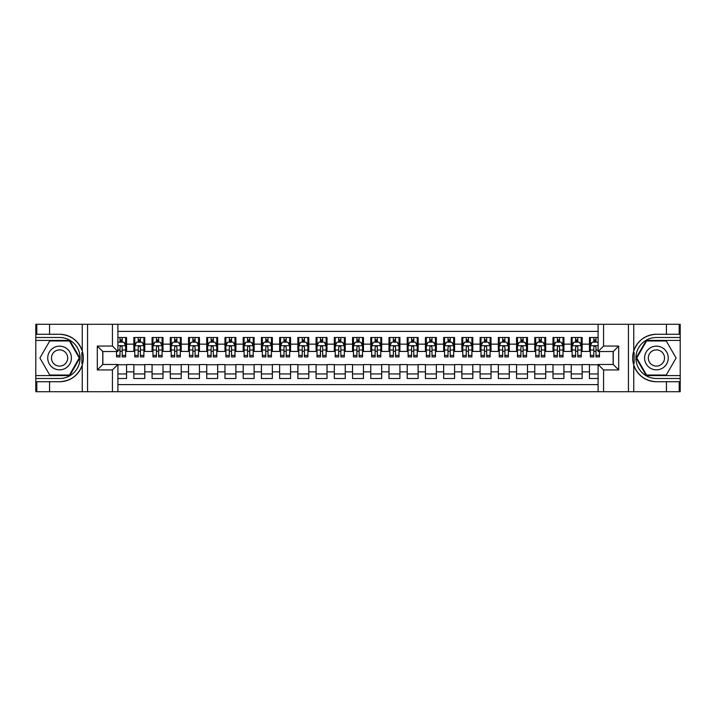 <?xml version="1.0" encoding="UTF-8"?>
<svg xmlns="http://www.w3.org/2000/svg" width="716" height="716" viewBox="0 0 716 716"><rect width="100%" height="100%" fill="white"/><g stroke="black" fill="none" stroke-linecap="round" stroke-linejoin="round"><path stroke-width="1.07" d="M117.898 391.715L598.102 391.715L598.102 364.471L613.227 364.471L613.227 351.529L598.102 351.529L598.102 324.285L117.898 324.285L117.898 351.529L102.773 351.529L102.773 364.471L117.898 364.471L117.898 391.715L49.556 391.715L49.556 381.735L59.58 381.735A23.735 23.735 0 0 0 82.251 365.053C83.638 360.354 83.638 355.655 82.251 350.947A23.735 23.735 0 0 0 59.58 334.265L49.556 334.265L49.556 324.285L35.8 324.285L35.8 375.587L69.738 375.587L79.888 358L69.738 340.413L35.8 340.413M598.102 337.496L589.447 337.496L589.447 344.145L582.153 344.145L582.153 351.44L589.447 351.44L589.447 344.145M582.153 344.145L582.153 337.496L571.225 337.496L571.225 344.145L563.931 344.145L563.931 351.44L571.225 351.44L571.225 344.145M563.931 344.145L563.931 337.496L552.994 337.496L552.994 344.145L545.708 344.145L545.708 351.44L552.994 351.44L552.994 344.145M545.708 344.145L545.708 337.496L534.771 337.496L534.771 344.145L527.486 344.145L527.486 351.44L534.771 351.44L534.771 344.145M527.486 344.145L527.486 337.496L516.549 337.496L516.549 344.145L509.255 344.145L509.255 351.44L516.549 351.44L516.549 344.145M509.255 344.145L509.255 337.496L498.327 337.496L498.327 344.145L491.033 344.145L491.033 351.44L498.327 351.44L498.327 344.145M491.033 344.145L491.033 337.496L480.105 337.496L480.105 344.145L472.811 344.145L472.811 351.44L480.105 351.44L480.105 344.145M472.811 344.145L472.811 337.496L461.874 337.496L461.874 344.145L454.588 344.145L454.588 351.44L461.874 351.44L461.874 344.145M454.588 344.145L454.588 337.496L443.651 337.496L443.651 344.145L436.366 344.145L436.366 351.44L443.651 351.44L443.651 344.145M436.366 344.145L436.366 337.496L425.429 337.496L425.429 344.145L418.135 344.145L418.135 351.44L425.429 351.44L425.429 344.145M418.135 344.145L418.135 337.496L407.207 337.496L407.207 344.145L399.913 344.145L399.913 351.44L407.207 351.44L407.207 344.145M399.913 344.145L399.913 337.496L388.985 337.496L388.985 344.145L381.691 344.145L381.691 351.44L388.985 351.44L388.985 344.145M381.691 344.145L381.691 337.496L370.754 337.496L370.754 344.145L363.468 344.145L363.468 351.44L370.754 351.44L370.754 344.145M363.468 344.145L363.468 337.496L352.532 337.496L352.532 344.145L345.246 344.145L345.246 351.44L352.532 351.44L352.532 344.145M345.246 344.145L345.246 337.496L334.309 337.496L334.309 344.145L327.015 344.145L327.015 351.44L334.309 351.44L334.309 344.145M327.015 344.145L327.015 337.496L316.087 337.496L316.087 344.145L308.793 344.145L308.793 351.44L316.087 351.44L316.087 344.145M308.793 344.145L308.793 337.496L297.865 337.496L297.865 344.145L290.571 344.145L290.571 351.44L297.865 351.44L297.865 344.145M290.571 344.145L290.571 337.496L279.634 337.496L279.634 344.145L272.349 344.145L272.349 351.44L279.634 351.44L279.634 344.145M272.349 344.145L272.349 337.496L261.412 337.496L261.412 344.145L254.126 344.145L254.126 351.44L261.412 351.44L261.412 344.145M254.126 344.145L254.126 337.496L243.189 337.496L243.189 344.145L235.895 344.145L235.895 351.44L243.189 351.44L243.189 344.145M235.895 344.145L235.895 337.496L224.967 337.496L224.967 344.145L217.673 344.145L217.673 351.44L224.967 351.44L224.967 344.145M217.673 344.145L217.673 337.496L206.745 337.496L206.745 344.145L199.451 344.145L199.451 351.44L206.745 351.44L206.745 344.145M199.451 344.145L199.451 337.496L188.514 337.496L188.514 344.145L181.229 344.145L181.229 351.44L188.514 351.44L188.514 344.145M181.229 344.145L181.229 337.496L170.292 337.496L170.292 344.145L163.006 344.145L163.006 351.44L170.292 351.44L170.292 344.145M163.006 344.145L163.006 337.496L152.069 337.496L152.069 344.145L144.775 344.145L144.775 351.44L152.069 351.44L152.069 344.145M144.775 344.145L144.775 337.496L133.847 337.496L133.847 351.44L126.553 351.44L126.553 337.496L117.898 337.496M117.898 378.504L126.553 378.504L126.553 364.56L133.847 364.56L133.847 378.504L144.775 378.504L144.775 364.56L152.069 364.56L152.069 371.855L144.775 371.855M152.069 371.855L152.069 378.504L163.006 378.504L163.006 364.56L170.292 364.56L170.292 371.855L163.006 371.855M170.292 371.855L170.292 378.504L181.229 378.504L181.229 364.56L188.514 364.56L188.514 371.855L181.229 371.855M188.514 371.855L188.514 378.504L199.451 378.504L199.451 364.56L206.745 364.56L206.745 371.855L199.451 371.855M206.745 371.855L206.745 378.504L217.673 378.504L217.673 364.56L224.967 364.56L224.967 371.855L217.673 371.855M224.967 371.855L224.967 378.504L235.895 378.504L235.895 364.56L243.189 364.56L243.189 371.855L235.895 371.855M243.189 371.855L243.189 378.504L254.126 378.504L254.126 364.56L261.412 364.56L261.412 371.855L254.126 371.855M261.412 371.855L261.412 378.504L272.349 378.504L272.349 364.56L279.634 364.56L279.634 371.855L272.349 371.855M279.634 371.855L279.634 378.504L290.571 378.504L290.571 364.56L297.865 364.56L297.865 371.855L290.571 371.855M297.865 371.855L297.865 378.504L308.793 378.504L308.793 364.56L316.087 364.56L316.087 371.855L308.793 371.855M316.087 371.855L316.087 378.504L327.015 378.504L327.015 364.56L334.309 364.56L334.309 371.855L327.015 371.855M334.309 371.855L334.309 378.504L345.246 378.504L345.246 364.56L352.532 364.56L352.532 371.855L345.246 371.855M352.532 371.855L352.532 378.504L363.468 378.504L363.468 364.56L370.754 364.56L370.754 371.855L363.468 371.855M370.754 371.855L370.754 378.504L381.691 378.504L381.691 364.56L388.985 364.56L388.985 371.855L381.691 371.855M388.985 371.855L388.985 378.504L399.913 378.504L399.913 364.56L407.207 364.56L407.207 371.855L399.913 371.855M407.207 371.855L407.207 378.504L418.135 378.504L418.135 364.56L425.429 364.56L425.429 371.855L418.135 371.855M425.429 371.855L425.429 378.504L436.366 378.504L436.366 364.56L443.651 364.56L443.651 371.855L436.366 371.855M443.651 371.855L443.651 378.504L454.588 378.504L454.588 364.56L461.874 364.56L461.874 371.855L454.588 371.855M461.874 371.855L461.874 378.504L472.811 378.504L472.811 364.56L480.105 364.56L480.105 371.855L472.811 371.855M480.105 371.855L480.105 378.504L491.033 378.504L491.033 364.56L498.327 364.56L498.327 371.855L491.033 371.855M498.327 371.855L498.327 378.504L509.255 378.504L509.255 364.56L516.549 364.56L516.549 371.855L509.255 371.855M516.549 371.855L516.549 378.504L527.486 378.504L527.486 364.56L534.771 364.56L534.771 371.855L527.486 371.855M534.771 371.855L534.771 378.504L545.708 378.504L545.708 364.56L552.994 364.56L552.994 371.855L545.708 371.855M552.994 371.855L552.994 378.504L563.931 378.504L563.931 364.56L571.225 364.56L571.225 371.855L563.931 371.855M571.225 371.855L571.225 378.504L582.153 378.504L582.153 364.56L589.447 364.56L589.447 371.855L582.153 371.855M598.102 331.392L117.898 331.392M117.898 384.608L598.102 384.608M589.447 371.855L589.447 378.504L598.102 378.504M102.862 351.529L102.862 364.471M613.138 364.471L613.138 351.529M119.993 342.051L122.185 342.051M125.64 342.051L126.553 342.051M119.993 351.261L122.185 351.261M125.64 351.261L126.553 351.261M117.898 364.739L126.553 364.739M117.898 373.949L126.553 373.949M133.847 351.261L134.76 351.261M138.215 351.261L140.408 351.261M143.871 351.261L144.775 351.261M133.847 342.051L134.76 342.051M138.215 342.051L140.408 342.051M143.871 342.051L144.775 342.051M133.847 364.739L144.775 364.739M133.847 373.949L144.775 373.949M152.069 364.739L163.006 364.739M152.069 373.949L163.006 373.949M152.069 342.051L152.982 342.051M156.446 342.051L158.63 342.051M162.093 342.051L163.006 342.051M152.069 351.261L152.982 351.261M156.446 351.261L158.63 351.261M162.093 351.261L163.006 351.261M170.292 364.739L181.229 364.739M170.292 373.949L181.229 373.949M170.292 342.051L171.205 342.051M174.668 342.051L176.852 342.051M180.316 342.051L181.229 342.051M170.292 351.261L171.205 351.261M174.668 351.261L176.852 351.261M180.316 351.261L181.229 351.261M188.514 364.739L199.451 364.739M188.514 373.949L199.451 373.949M188.514 342.051L189.427 342.051M192.89 342.051L195.074 342.051M198.538 342.051L199.451 342.051M188.514 351.261L189.427 351.261M192.89 351.261L195.074 351.261M198.538 351.261L199.451 351.261M206.745 364.739L217.673 364.739M206.745 373.949L217.673 373.949M206.745 342.051L207.649 342.051M211.113 342.051L213.305 342.051M216.76 342.051L217.673 342.051M206.745 351.261L207.649 351.261M211.113 351.261L213.305 351.261M216.76 351.261L217.673 351.261M224.967 364.739L235.895 364.739M224.967 373.949L235.895 373.949M224.967 342.051L225.88 342.051M229.335 342.051L231.528 342.051M234.991 342.051L235.895 342.051M224.967 351.261L225.88 351.261M229.335 351.261L231.528 351.261M234.991 351.261L235.895 351.261M243.189 364.739L254.126 364.739M243.189 373.949L254.126 373.949M243.189 342.051L244.102 342.051M247.566 342.051L249.75 342.051M253.213 342.051L254.126 342.051M243.189 351.261L244.102 351.261M247.566 351.261L249.75 351.261M253.213 351.261L254.126 351.261M261.412 364.739L272.349 364.739M261.412 373.949L272.349 373.949M261.412 342.051L262.325 342.051M265.788 342.051L267.972 342.051M271.436 342.051L272.349 342.051M261.412 351.261L262.325 351.261M265.788 351.261L267.972 351.261M271.436 351.261L272.349 351.261M279.634 364.739L290.571 364.739M279.634 373.949L290.571 373.949M279.634 342.051L280.547 342.051M284.01 342.051L286.194 342.051M289.658 342.051L290.571 342.051M279.634 351.261L280.547 351.261M284.01 351.261L286.194 351.261M289.658 351.261L290.571 351.261M297.865 364.739L308.793 364.739M297.865 373.949L308.793 373.949M297.865 342.051L298.769 342.051M302.233 342.051L304.425 342.051M307.88 342.051L308.793 342.051M297.865 351.261L298.769 351.261M302.233 351.261L304.425 351.261M307.88 351.261L308.793 351.261M316.087 364.739L327.015 364.739M316.087 373.949L327.015 373.949M316.087 342.051L317 342.051M320.455 342.051L322.647 342.051M326.111 342.051L327.015 342.051M316.087 351.261L317 351.261M320.455 351.261L322.647 351.261M326.111 351.261L327.015 351.261M334.309 364.739L345.246 364.739M334.309 373.949L345.246 373.949M334.309 342.051L335.222 342.051M338.686 342.051L340.87 342.051M344.333 342.051L345.246 342.051M334.309 351.261L335.222 351.261M338.686 351.261L340.87 351.261M344.333 351.261L345.246 351.261M352.532 364.739L363.468 364.739M352.532 373.949L363.468 373.949M352.532 342.051L353.444 342.051M356.908 342.051L359.092 342.051M362.556 342.051L363.468 342.051M352.532 351.261L353.444 351.261M356.908 351.261L359.092 351.261M362.556 351.261L363.468 351.261M370.754 364.739L381.691 364.739M370.754 373.949L381.691 373.949M370.754 342.051L371.667 342.051M375.13 342.051L377.314 342.051M380.778 342.051L381.691 342.051M370.754 351.261L371.667 351.261M375.13 351.261L377.314 351.261M380.778 351.261L381.691 351.261M388.985 364.739L399.913 364.739M388.985 373.949L399.913 373.949M388.985 342.051L389.889 342.051M393.353 342.051L395.545 342.051M399 342.051L399.913 342.051M388.985 351.261L389.889 351.261M393.353 351.261L395.545 351.261M399 351.261L399.913 351.261M407.207 364.739L418.135 364.739M407.207 373.949L418.135 373.949M407.207 342.051L408.12 342.051M411.575 342.051L413.767 342.051M417.231 342.051L418.135 342.051M407.207 351.261L408.12 351.261M411.575 351.261L413.767 351.261M417.231 351.261L418.135 351.261M425.429 364.739L436.366 364.739M425.429 373.949L436.366 373.949M425.429 342.051L426.342 342.051M429.806 342.051L431.99 342.051M435.453 342.051L436.366 342.051M425.429 351.261L426.342 351.261M429.806 351.261L431.99 351.261M435.453 351.261L436.366 351.261M443.651 364.739L454.588 364.739M443.651 373.949L454.588 373.949M443.651 342.051L444.564 342.051M448.028 342.051L450.212 342.051M453.675 342.051L454.588 342.051M443.651 351.261L444.564 351.261M448.028 351.261L450.212 351.261M453.675 351.261L454.588 351.261M461.874 364.739L472.811 364.739M461.874 373.949L472.811 373.949M461.874 342.051L462.787 342.051M466.25 342.051L468.434 342.051M471.898 342.051L472.811 342.051M461.874 351.261L462.787 351.261M466.25 351.261L468.434 351.261M471.898 351.261L472.811 351.261M480.105 364.739L491.033 364.739M480.105 373.949L491.033 373.949M480.105 342.051L481.009 342.051M484.472 342.051L486.665 342.051M490.12 342.051L491.033 342.051M480.105 351.261L481.009 351.261M484.472 351.261L486.665 351.261M490.12 351.261L491.033 351.261M498.327 364.739L509.255 364.739M498.327 373.949L509.255 373.949M498.327 342.051L499.24 342.051M502.695 342.051L504.887 342.051M508.351 342.051L509.255 342.051M498.327 351.261L499.24 351.261M502.695 351.261L504.887 351.261M508.351 351.261L509.255 351.261M516.549 364.739L527.486 364.739M516.549 373.949L527.486 373.949M516.549 342.051L517.462 342.051M520.926 342.051L523.11 342.051M526.573 342.051L527.486 342.051M516.549 351.261L517.462 351.261M520.926 351.261L523.11 351.261M526.573 351.261L527.486 351.261M534.771 364.739L545.708 364.739M534.771 373.949L545.708 373.949M534.771 342.051L535.684 342.051M539.148 342.051L541.332 342.051M544.795 342.051L545.708 342.051M534.771 351.261L535.684 351.261M539.148 351.261L541.332 351.261M544.795 351.261L545.708 351.261M552.994 364.739L563.931 364.739M552.994 373.949L563.931 373.949M552.994 342.051L553.907 342.051M557.37 342.051L559.554 342.051M563.018 342.051L563.931 342.051M552.994 351.261L553.907 351.261M557.37 351.261L559.554 351.261M563.018 351.261L563.931 351.261M571.225 364.739L582.153 364.739M571.225 373.949L582.153 373.949M571.225 342.051L572.129 342.051M575.592 342.051L577.785 342.051M581.24 342.051L582.153 342.051M571.225 351.261L572.129 351.261M575.592 351.261L577.785 351.261M581.24 351.261L582.153 351.261M589.447 364.739L598.102 364.739M589.447 373.949L598.102 373.949M589.447 342.051L590.36 342.051M593.815 342.051L596.007 342.051M589.447 351.261L590.36 351.261M593.815 351.261L596.007 351.261M122.185 339.867L119.993 339.867M116.529 355.422L116.529 356.908L119.993 356.908L119.993 355.422L116.529 355.422L116.529 351.529M124.324 343.152L125.64 343.152L125.64 356.908L122.185 356.908L122.185 347.153C121.451 345.756 120.727 345.756 119.993 347.153L119.993 355.422M125.64 343.152L125.64 337.496M125.64 345.792L123.823 342.15L118.355 342.15L117.898 343.054M119.993 342.15L119.993 337.496M122.185 337.496L122.185 342.15M65.505 347.743A11.85 11.85 0 0 0 49.323 352.075A11.85 11.85 0 0 0 53.655 368.257A11.85 11.85 0 0 0 69.837 363.925A11.85 11.85 0 0 0 65.505 347.743M63.634 350.974A8.109 8.109 0 0 0 52.563 353.946A8.109 8.109 0 0 0 55.526 365.026A8.109 8.109 0 0 0 66.606 362.054A8.109 8.109 0 0 0 63.634 350.974M69.416 375.041L49.744 375.041L39.908 358L49.744 340.959L69.416 340.959L79.261 358L69.416 375.041M662.345 347.743A11.85 11.85 0 0 0 646.163 352.075A11.85 11.85 0 0 0 650.495 368.257A11.85 11.85 0 0 0 666.677 363.925A11.85 11.85 0 0 0 662.345 347.743M660.474 350.974A8.109 8.109 0 0 0 649.394 353.946A8.109 8.109 0 0 0 652.365 365.026A8.109 8.109 0 0 0 663.437 362.054A8.109 8.109 0 0 0 660.474 350.974M666.256 375.041L646.584 375.041L636.739 358L646.584 340.959L666.256 340.959L676.092 358L666.256 375.041M81.857 363.468L82.68 363.468A23.735 23.735 0 0 0 82.68 352.541L81.866 352.541L81.857 363.612L82.644 363.612M49.556 324.285L82.251 324.285L82.251 350.947C78.295 340.503 70.741 334.936 59.58 334.265M59.58 381.735C70.741 381.064 78.295 375.497 82.251 365.053L82.251 391.715M112.43 391.715L112.43 369.939L97.304 369.939L97.304 346.061L112.43 346.061L112.43 324.285L87.558 324.285L87.558 391.715M49.556 391.715L35.8 391.715L35.8 375.587M35.8 378.504L59.58 378.504A20.504 20.504 0 0 0 80.085 358A20.504 20.504 0 0 0 59.58 337.496L35.8 337.496M82.251 324.285L87.558 324.285M112.43 324.285L117.898 324.285M49.556 381.735L36.802 381.735L36.802 391.715M49.556 334.265L36.802 334.265L36.802 324.285M112.43 369.939L117.898 364.471M97.304 369.939L102.773 364.471M97.304 346.061L102.773 351.529M112.43 346.061L117.898 351.529M81.866 352.541L82.644 352.397M83.235 360.041L83.307 357.168M83.074 354.572L82.949 353.802M634.143 352.532L633.32 352.532A23.735 23.735 0 0 0 633.32 363.46L634.134 363.46L634.143 352.388L633.356 352.388M598.102 324.285L666.444 324.285L666.444 334.265L656.42 334.265A23.735 23.735 0 0 0 633.75 350.947C632.362 355.646 632.362 360.345 633.75 365.053A23.735 23.735 0 0 0 656.42 381.735L666.444 381.735L666.444 391.715L680.2 391.715L680.2 340.413L646.262 340.413L636.112 358L646.262 375.587L680.2 375.587M666.444 391.715L633.75 391.715L633.75 365.053C637.705 375.497 645.259 381.064 656.42 381.735M656.42 334.265C645.259 334.936 637.705 340.503 633.75 350.947L633.75 324.285M603.57 324.285L603.57 346.061L618.696 346.061L618.696 369.939L603.57 369.939L603.57 391.715L628.442 391.715L628.442 324.285M666.444 324.285L680.2 324.285L680.2 340.413M680.2 337.496L656.42 337.496A20.504 20.504 0 0 0 635.915 358A20.504 20.504 0 0 0 656.42 378.504L680.2 378.504M633.75 391.715L628.442 391.715M603.57 391.715L598.102 391.715M666.444 334.265L679.198 334.265L679.198 324.285M666.444 381.735L679.198 381.735L679.198 391.715M603.57 346.061L598.102 351.529M618.696 346.061L613.227 351.529M618.696 369.939L613.227 364.471M603.57 369.939L598.102 364.471M634.134 363.46L633.356 363.603M632.765 355.959L632.693 358.832M632.926 361.428L633.051 362.198M140.408 339.867L138.215 339.867M143.871 355.422L140.408 355.422L140.408 356.908L143.871 356.908L143.871 345.792L142.045 342.15L136.577 342.15L134.76 345.792L134.76 356.908L138.215 356.908L138.215 355.422L134.76 355.422M134.76 345.792L134.76 337.496M143.871 345.792L143.871 337.496M138.215 342.15L138.215 337.496M140.408 337.496L140.408 342.15M140.408 355.422L140.408 347.153C139.674 345.756 138.949 345.756 138.215 347.153L138.215 355.422M158.63 339.867L156.446 339.867M162.093 355.422L158.63 355.422L158.63 356.908L162.093 356.908L162.093 345.792L160.268 342.15L154.799 342.15L152.982 345.792L152.982 356.908L156.446 356.908L156.446 355.422L152.982 355.422M152.982 345.792L152.982 337.496M162.093 345.792L162.093 337.496M156.446 342.15L156.446 337.496M158.63 337.496L158.63 342.15M158.63 355.422L158.63 347.153C157.905 345.756 157.171 345.756 156.446 347.153L156.446 355.422M176.852 339.867L174.668 339.867M180.316 355.422L176.852 355.422L176.852 356.908L180.316 356.908L180.316 345.792L178.49 342.15L173.03 342.15L171.205 345.792L171.205 356.908L174.668 356.908L174.668 355.422L171.205 355.422M171.205 345.792L171.205 337.496M180.316 345.792L180.316 337.496M174.668 342.15L174.668 337.496M176.852 337.496L176.852 342.15M176.852 355.422L176.852 347.153C176.127 345.756 175.393 345.756 174.668 347.153L174.668 355.422M195.074 339.867L192.89 339.867M198.538 355.422L195.074 355.422L195.074 356.908L198.538 356.908L198.538 345.792L196.721 342.15L191.253 342.15L189.427 345.792L189.427 356.908L192.89 356.908L192.89 355.422L189.427 355.422M189.427 345.792L189.427 337.496M198.538 345.792L198.538 337.496M192.89 342.15L192.89 337.496M195.074 337.496L195.074 342.15M195.074 355.422L195.074 347.153C194.349 345.756 193.624 345.756 192.89 347.153L192.89 355.422M213.305 339.867L211.113 339.867M216.76 355.422L213.305 355.422L213.305 356.908L216.76 356.908L216.76 345.792L214.943 342.15L209.475 342.15L207.649 345.792L207.649 356.908L211.113 356.908L211.113 355.422L207.649 355.422M207.649 345.792L207.649 337.496M216.76 345.792L216.76 337.496M211.113 342.15L211.113 337.496M213.305 337.496L213.305 342.15M213.305 355.422L213.305 347.153C212.571 345.756 211.846 345.756 211.113 347.153L211.113 355.422M231.528 339.867L229.335 339.867M234.991 355.422L231.528 355.422L231.528 356.908L234.991 356.908L234.991 345.792L233.165 342.15L227.697 342.15L225.88 345.792L225.88 356.908L229.335 356.908L229.335 355.422L225.88 355.422M225.88 345.792L225.88 337.496M234.991 345.792L234.991 337.496M229.335 342.15L229.335 337.496M231.528 337.496L231.528 342.15M231.528 355.422L231.528 347.153C230.794 345.756 230.069 345.756 229.335 347.153L229.335 355.422M249.75 339.867L247.566 339.867M253.213 355.422L249.75 355.422L249.75 356.908L253.213 356.908L253.213 345.792L251.388 342.15L245.919 342.15L244.102 345.792L244.102 356.908L247.566 356.908L247.566 355.422L244.102 355.422M244.102 345.792L244.102 337.496M253.213 345.792L253.213 337.496M247.566 342.15L247.566 337.496M249.75 337.496L249.75 342.15M249.75 355.422L249.75 347.153C249.025 345.756 248.291 345.756 247.566 347.153L247.566 355.422M267.972 339.867L265.788 339.867M271.436 355.422L267.972 355.422L267.972 356.908L271.436 356.908L271.436 345.792L269.61 342.15L264.15 342.15L262.325 345.792L262.325 356.908L265.788 356.908L265.788 355.422L262.325 355.422M262.325 345.792L262.325 337.496M271.436 345.792L271.436 337.496M265.788 342.15L265.788 337.496M267.972 337.496L267.972 342.15M267.972 355.422L267.972 347.153C267.247 345.756 266.513 345.756 265.788 347.153L265.788 355.422M286.194 339.867L284.01 339.867M289.658 355.422L286.194 355.422L286.194 356.908L289.658 356.908L289.658 345.792L287.841 342.15L282.373 342.15L280.547 345.792L280.547 356.908L284.01 356.908L284.01 355.422L280.547 355.422M280.547 345.792L280.547 337.496M289.658 345.792L289.658 337.496M284.01 342.15L284.01 337.496M286.194 337.496L286.194 342.15M286.194 355.422L286.194 347.153C285.469 345.756 284.744 345.756 284.01 347.153L284.01 355.422M304.425 339.867L302.233 339.867M307.88 355.422L304.425 355.422L304.425 356.908L307.88 356.908L307.88 345.792L306.063 342.15L300.595 342.15L298.769 345.792L298.769 356.908L302.233 356.908L302.233 355.422L298.769 355.422M298.769 345.792L298.769 337.496M307.88 345.792L307.88 337.496M302.233 342.15L302.233 337.496M304.425 337.496L304.425 342.15M304.425 355.422L304.425 347.153C303.691 345.756 302.966 345.756 302.233 347.153L302.233 355.422M322.647 339.867L320.455 339.867M326.111 355.422L322.647 355.422L322.647 356.908L326.111 356.908L326.111 345.792L324.285 342.15L318.817 342.15L317 345.792L317 356.908L320.455 356.908L320.455 355.422L317 355.422M317 345.792L317 337.496M326.111 345.792L326.111 337.496M320.455 342.15L320.455 337.496M322.647 337.496L322.647 342.15M322.647 355.422L322.647 347.153C321.914 345.756 321.189 345.756 320.455 347.153L320.455 355.422M340.87 339.867L338.686 339.867M344.333 355.422L340.87 355.422L340.87 356.908L344.333 356.908L344.333 345.792L342.508 342.15L337.039 342.15L335.222 345.792L335.222 356.908L338.686 356.908L338.686 355.422L335.222 355.422M335.222 345.792L335.222 337.496M344.333 345.792L344.333 337.496M338.686 342.15L338.686 337.496M340.87 337.496L340.87 342.15M340.87 355.422L340.87 347.153C340.145 345.756 339.411 345.756 338.686 347.153L338.686 355.422M359.092 339.867L356.908 339.867M362.556 355.422L359.092 355.422L359.092 356.908L362.556 356.908L362.556 345.792L360.73 342.15L355.27 342.15L353.444 345.792L353.444 356.908L356.908 356.908L356.908 355.422L353.444 355.422M353.444 345.792L353.444 337.496M362.556 345.792L362.556 337.496M356.908 342.15L356.908 337.496M359.092 337.496L359.092 342.15M359.092 355.422L359.092 347.153C358.367 345.756 357.633 345.756 356.908 347.153L356.908 355.422M377.314 339.867L375.13 339.867M380.778 355.422L377.314 355.422L377.314 356.908L380.778 356.908L380.778 345.792L378.961 342.15L373.492 342.15L371.667 345.792L371.667 356.908L375.13 356.908L375.13 355.422L371.667 355.422M371.667 345.792L371.667 337.496M380.778 345.792L380.778 337.496M375.13 342.15L375.13 337.496M377.314 337.496L377.314 342.15M377.314 355.422L377.314 347.153C376.589 345.756 375.864 345.756 375.13 347.153L375.13 355.422M395.545 339.867L393.353 339.867M399 355.422L395.545 355.422L395.545 356.908L399 356.908L399 345.792L397.183 342.15L391.715 342.15L389.889 345.792L389.889 356.908L393.353 356.908L393.353 355.422L389.889 355.422M389.889 345.792L389.889 337.496M399 345.792L399 337.496M393.353 342.15L393.353 337.496M395.545 337.496L395.545 342.15M395.545 355.422L395.545 347.153C394.811 345.756 394.086 345.756 393.353 347.153L393.353 355.422M413.767 339.867L411.575 339.867M417.231 355.422L413.767 355.422L413.767 356.908L417.231 356.908L417.231 345.792L415.405 342.15L409.937 342.15L408.12 345.792L408.12 356.908L411.575 356.908L411.575 355.422L408.12 355.422M408.12 345.792L408.12 337.496M417.231 345.792L417.231 337.496M411.575 342.15L411.575 337.496M413.767 337.496L413.767 342.15M413.767 355.422L413.767 347.153C413.034 345.756 412.309 345.756 411.575 347.153L411.575 355.422M431.99 339.867L429.806 339.867M435.453 355.422L431.99 355.422L431.99 356.908L435.453 356.908L435.453 345.792L433.627 342.15L428.159 342.15L426.342 345.792L426.342 356.908L429.806 356.908L429.806 355.422L426.342 355.422M426.342 345.792L426.342 337.496M435.453 345.792L435.453 337.496M429.806 342.15L429.806 337.496M431.99 337.496L431.99 342.15M431.99 355.422L431.99 347.153C431.265 345.756 430.531 345.756 429.806 347.153L429.806 355.422M450.212 339.867L448.028 339.867M453.675 355.422L450.212 355.422L450.212 356.908L453.675 356.908L453.675 345.792L451.85 342.15L446.39 342.15L444.564 345.792L444.564 356.908L448.028 356.908L448.028 355.422L444.564 355.422M444.564 345.792L444.564 337.496M453.675 345.792L453.675 337.496M448.028 342.15L448.028 337.496M450.212 337.496L450.212 342.15M450.212 355.422L450.212 347.153C449.487 345.756 448.753 345.756 448.028 347.153L448.028 355.422M468.434 339.867L466.25 339.867M471.898 355.422L468.434 355.422L468.434 356.908L471.898 356.908L471.898 345.792L470.081 342.15L464.612 342.15L462.787 345.792L462.787 356.908L466.25 356.908L466.25 355.422L462.787 355.422M462.787 345.792L462.787 337.496M471.898 345.792L471.898 337.496M466.25 342.15L466.25 337.496M468.434 337.496L468.434 342.15M468.434 355.422L468.434 347.153C467.709 345.756 466.984 345.756 466.25 347.153L466.25 355.422M486.665 339.867L484.472 339.867M490.12 355.422L486.665 355.422L486.665 356.908L490.12 356.908L490.12 345.792L488.303 342.15L482.835 342.15L481.009 345.792L481.009 356.908L484.472 356.908L484.472 355.422L481.009 355.422M481.009 345.792L481.009 337.496M490.12 345.792L490.12 337.496M484.472 342.15L484.472 337.496M486.665 337.496L486.665 342.15M486.665 355.422L486.665 347.153C485.931 345.756 485.206 345.756 484.472 347.153L484.472 355.422M504.887 339.867L502.695 339.867M508.351 355.422L504.887 355.422L504.887 356.908L508.351 356.908L508.351 345.792L506.525 342.15L501.057 342.15L499.24 345.792L499.24 356.908L502.695 356.908L502.695 355.422L499.24 355.422M499.24 345.792L499.24 337.496M508.351 345.792L508.351 337.496M502.695 342.15L502.695 337.496M504.887 337.496L504.887 342.15M504.887 355.422L504.887 347.153C504.153 345.756 503.429 345.756 502.695 347.153L502.695 355.422M523.11 339.867L520.926 339.867M526.573 355.422L523.11 355.422L523.11 356.908L526.573 356.908L526.573 345.792L524.747 342.15L519.279 342.15L517.462 345.792L517.462 356.908L520.926 356.908L520.926 355.422L517.462 355.422M517.462 345.792L517.462 337.496M526.573 345.792L526.573 337.496M520.926 342.15L520.926 337.496M523.11 337.496L523.11 342.15M523.11 355.422L523.11 347.153C522.385 345.756 521.651 345.756 520.926 347.153L520.926 355.422M541.332 339.867L539.148 339.867M544.795 355.422L541.332 355.422L541.332 356.908L544.795 356.908L544.795 345.792L542.97 342.15L537.51 342.15L535.684 345.792L535.684 356.908L539.148 356.908L539.148 355.422L535.684 355.422M535.684 345.792L535.684 337.496M544.795 345.792L544.795 337.496M539.148 342.15L539.148 337.496M541.332 337.496L541.332 342.15M541.332 355.422L541.332 347.153C540.607 345.756 539.873 345.756 539.148 347.153L539.148 355.422M559.554 339.867L557.37 339.867M563.018 355.422L559.554 355.422L559.554 356.908L563.018 356.908L563.018 345.792L561.201 342.15L555.732 342.15L553.907 345.792L553.907 356.908L557.37 356.908L557.37 355.422L553.907 355.422M553.907 345.792L553.907 337.496M563.018 345.792L563.018 337.496M557.37 342.15L557.37 337.496M559.554 337.496L559.554 342.15M559.554 355.422L559.554 347.153C558.829 345.756 558.104 345.756 557.37 347.153L557.37 355.422M577.785 339.867L575.592 339.867M581.24 355.422L577.785 355.422L577.785 356.908L581.24 356.908L581.24 345.792L579.423 342.15L573.955 342.15L572.129 345.792L572.129 356.908L575.592 356.908L575.592 355.422L572.129 355.422M572.129 345.792L572.129 337.496M581.24 345.792L581.24 337.496M575.592 342.15L575.592 337.496M577.785 337.496L577.785 342.15M577.785 355.422L577.785 347.153C577.051 345.756 576.326 345.756 575.592 347.153L575.592 355.422M596.007 339.867L593.815 339.867M598.102 343.054L597.645 342.15L592.177 342.15L590.36 345.792L590.36 356.908L593.815 356.908L593.815 355.422L590.36 355.422M590.36 345.792L590.36 337.496M599.471 351.529L599.471 356.908L596.007 356.908L596.007 347.153C595.273 345.756 594.548 345.756 593.815 347.153L593.815 355.422M593.815 342.15L593.815 337.496M596.007 337.496L596.007 342.15M133.847 371.855L126.553 371.855M133.847 344.145L126.553 344.145M125.595 345.703L117.898 345.703M125.64 355.422L122.185 355.422M119.993 350.017L117.898 350.017M125.64 350.017L122.185 350.017M122.185 341.031L119.993 341.031M143.826 345.703L134.805 345.703M134.76 343.152L136.076 343.152M142.547 343.152L143.871 343.152M138.215 350.017L134.76 350.017M143.871 350.017L140.408 350.017M140.408 341.031L138.215 341.031M162.049 345.703L153.027 345.703M152.982 343.152L154.298 343.152M160.769 343.152L162.093 343.152M156.446 350.017L152.982 350.017M162.093 350.017L158.63 350.017M158.63 341.031L156.446 341.031M180.271 345.703L171.249 345.703M171.205 343.152L172.529 343.152M178.991 343.152L180.316 343.152M174.668 350.017L171.205 350.017M180.316 350.017L176.852 350.017M176.852 341.031L174.668 341.031M198.493 345.703L189.471 345.703M189.427 343.152L190.751 343.152M197.222 343.152L198.538 343.152M192.89 350.017L189.427 350.017M198.538 350.017L195.074 350.017M195.074 341.031L192.89 341.031M216.715 345.703L207.694 345.703M207.649 343.152L208.974 343.152M215.444 343.152L216.76 343.152M211.113 350.017L207.649 350.017M216.76 350.017L213.305 350.017M213.305 341.031L211.113 341.031M234.946 345.703L225.925 345.703M225.88 343.152L227.196 343.152M233.667 343.152L234.991 343.152M229.335 350.017L225.88 350.017M234.991 350.017L231.528 350.017M231.528 341.031L229.335 341.031M253.169 345.703L244.147 345.703M244.102 343.152L245.418 343.152M251.889 343.152L253.213 343.152M247.566 350.017L244.102 350.017M253.213 350.017L249.75 350.017M249.75 341.031L247.566 341.031M271.391 345.703L262.369 345.703M262.325 343.152L263.649 343.152M270.111 343.152L271.436 343.152M265.788 350.017L262.325 350.017M271.436 350.017L267.972 350.017M267.972 341.031L265.788 341.031M289.613 345.703L280.591 345.703M280.547 343.152L281.871 343.152M288.342 343.152L289.658 343.152M284.01 350.017L280.547 350.017M289.658 350.017L286.194 350.017M286.194 341.031L284.01 341.031M307.835 345.703L298.814 345.703M298.769 343.152L300.094 343.152M306.564 343.152L307.88 343.152M302.233 350.017L298.769 350.017M307.88 350.017L304.425 350.017M304.425 341.031L302.233 341.031M326.066 345.703L317.045 345.703M317 343.152L318.316 343.152M324.787 343.152L326.111 343.152M320.455 350.017L317 350.017M326.111 350.017L322.647 350.017M322.647 341.031L320.455 341.031M344.289 345.703L335.267 345.703M335.222 343.152L336.538 343.152M343.009 343.152L344.333 343.152M338.686 350.017L335.222 350.017M344.333 350.017L340.87 350.017M340.87 341.031L338.686 341.031M362.511 345.703L353.489 345.703M353.444 343.152L354.769 343.152M361.231 343.152L362.556 343.152M356.908 350.017L353.444 350.017M362.556 350.017L359.092 350.017M359.092 341.031L356.908 341.031M380.733 345.703L371.711 345.703M371.667 343.152L372.991 343.152M379.462 343.152L380.778 343.152M375.13 350.017L371.667 350.017M380.778 350.017L377.314 350.017M377.314 341.031L375.13 341.031M398.955 345.703L389.934 345.703M389.889 343.152L391.213 343.152M397.684 343.152L399 343.152M393.353 350.017L389.889 350.017M399 350.017L395.545 350.017M395.545 341.031L393.353 341.031M417.186 345.703L408.165 345.703M408.12 343.152L409.436 343.152M415.906 343.152L417.231 343.152M411.575 350.017L408.12 350.017M417.231 350.017L413.767 350.017M413.767 341.031L411.575 341.031M435.409 345.703L426.387 345.703M426.342 343.152L427.658 343.152M434.129 343.152L435.453 343.152M429.806 350.017L426.342 350.017M435.453 350.017L431.99 350.017M431.99 341.031L429.806 341.031M453.631 345.703L444.609 345.703M444.564 343.152L445.889 343.152M452.351 343.152L453.675 343.152M448.028 350.017L444.564 350.017M453.675 350.017L450.212 350.017M450.212 341.031L448.028 341.031M471.853 345.703L462.831 345.703M462.787 343.152L464.111 343.152M470.582 343.152L471.898 343.152M466.25 350.017L462.787 350.017M471.898 350.017L468.434 350.017M468.434 341.031L466.25 341.031M490.075 345.703L481.054 345.703M481.009 343.152L482.333 343.152M488.804 343.152L490.12 343.152M484.472 350.017L481.009 350.017M490.12 350.017L486.665 350.017M486.665 341.031L484.472 341.031M508.306 345.703L499.285 345.703M499.24 343.152L500.556 343.152M507.026 343.152L508.351 343.152M502.695 350.017L499.24 350.017M508.351 350.017L504.887 350.017M504.887 341.031L502.695 341.031M526.529 345.703L517.507 345.703M517.462 343.152L518.778 343.152M525.249 343.152L526.573 343.152M520.926 350.017L517.462 350.017M526.573 350.017L523.11 350.017M523.11 341.031L520.926 341.031M544.751 345.703L535.729 345.703M535.684 343.152L537.009 343.152M543.471 343.152L544.795 343.152M539.148 350.017L535.684 350.017M544.795 350.017L541.332 350.017M541.332 341.031L539.148 341.031M562.973 345.703L553.951 345.703M553.907 343.152L555.231 343.152M561.702 343.152L563.018 343.152M557.37 350.017L553.907 350.017M563.018 350.017L559.554 350.017M559.554 341.031L557.37 341.031M581.195 345.703L572.173 345.703M572.129 343.152L573.453 343.152M579.924 343.152L581.24 343.152M575.592 350.017L572.129 350.017M581.24 350.017L577.785 350.017M577.785 341.031L575.592 341.031M598.102 345.703L590.405 345.703M590.36 343.152L591.676 343.152M599.471 355.422L596.007 355.422M593.815 350.017L590.36 350.017M598.102 350.017L596.007 350.017M596.007 341.031L593.815 341.031"/></g></svg>
